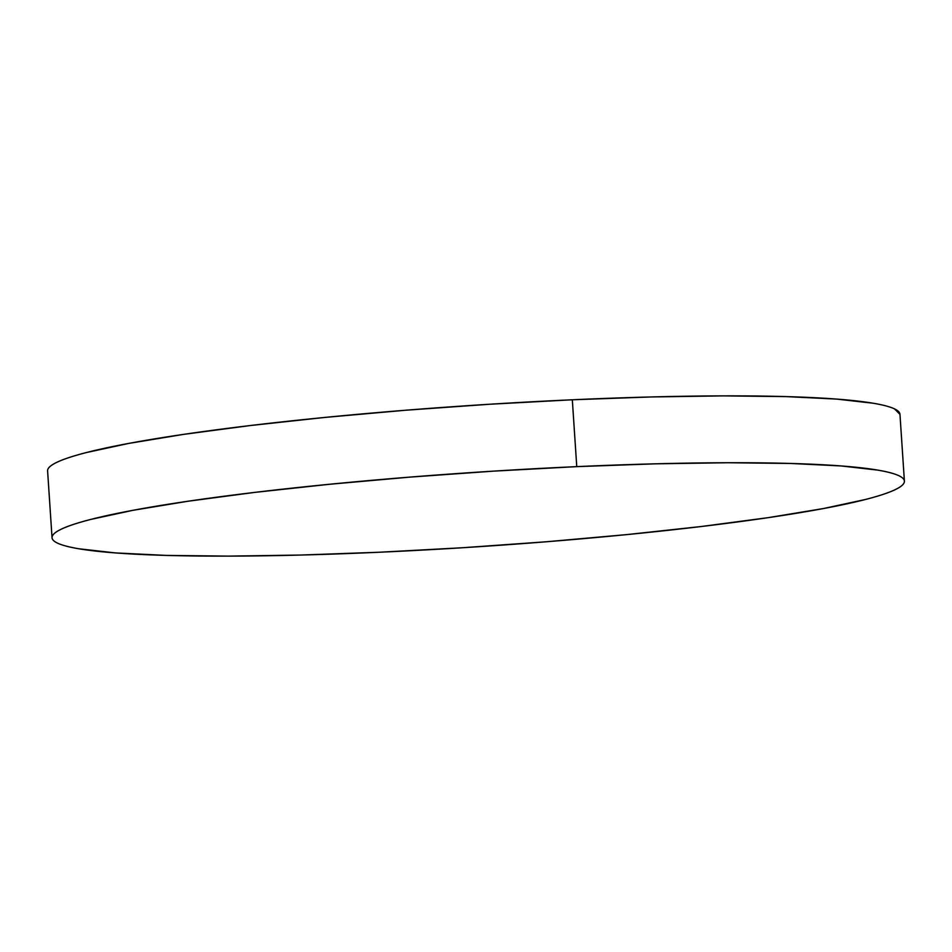 <?xml version="1.0" encoding="UTF-8"?>
<svg xmlns="http://www.w3.org/2000/svg" width="952" height="952" viewBox="0 0 952 952"><rect width="100%" height="100%" fill="white"/><g stroke="black" fill="none" stroke-linecap="round" stroke-linejoin="round"><path stroke-width="1.43" d="M904.4 481.117L899.961 414.263A427.115 37.223 176.2 0 0 572.319 399.78L576.757 466.635L572.319 399.78A427.115 37.223 176.2 0 0 47.6 470.883L52.039 537.737A427.115 37.223 -3.8 0 1 576.757 466.635A427.115 37.223 -3.8 0 1 904.4 481.117A427.115 37.223 -3.8 0 1 379.681 552.22A427.115 37.223 -3.8 0 1 52.039 537.737M47.886 469.265C48.921 466.742 52.669 464.088 59.143 461.28C65.617 458.459 74.672 455.568 86.334 452.569L128.413 443.477L183.76 434.35L250.269 425.544L325.346 417.381L406.147 410.193L489.53 404.255L572.319 399.78L651.323 396.948L723.496 395.877L786.078 396.603L836.653 399.09L873.281 403.243C883.028 404.897 890.12 406.79 894.571 408.92L899.961 414.382M379.681 552.22L300.677 555.052L228.504 556.123L165.922 555.397L115.347 552.91L78.719 548.757C68.972 547.102 61.88 545.21 57.429 543.08C52.991 540.962 51.289 538.642 52.324 536.119C53.36 533.608 57.108 530.942 63.582 528.134C70.055 525.325 79.111 522.422 90.773 519.423L132.852 510.332L188.21 501.204L254.708 492.398L329.797 484.247L410.586 477.059L493.969 471.109L576.757 466.635L655.761 463.814L727.935 462.743L790.517 463.457L841.092 465.945L877.72 470.109C887.466 471.764 894.559 473.644 899.009 475.774C903.448 477.904 905.15 480.224 904.114 482.735C903.079 485.258 899.331 487.912 892.857 490.72C886.383 493.541 877.327 496.432 865.666 499.431L823.587 508.523L768.24 517.65L701.731 526.456L626.654 534.619L545.853 541.807L462.47 547.745L379.681 552.22"/></g></svg>
